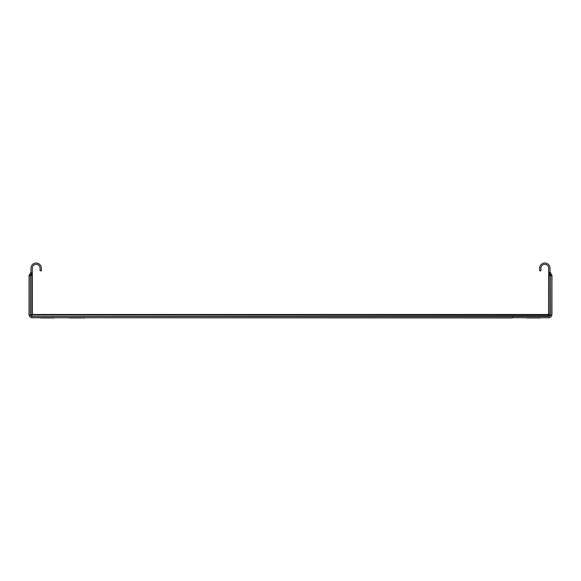 <?xml version="1.0" encoding="UTF-8"?>
<svg xmlns="http://www.w3.org/2000/svg" width="581" height="581" viewBox="0 0 581 581"><rect width="100%" height="100%" fill="white"/><g stroke="black" fill="none" stroke-linecap="round" stroke-linejoin="round"><path stroke-width="0.87" d="M69.342 317.967A1.728 1.728 0 0 1 68.507 317.749A1.728 1.728 0 0 0 69.342 317.967L71.935 317.967L69.342 317.967A1.728 1.728 0 0 1 68.507 317.749A1.728 1.728 0 0 0 69.342 317.967L71.935 317.967L69.342 317.967A1.728 1.728 0 0 1 68.507 317.749A1.728 1.728 0 0 0 69.342 317.967L81.798 317.967M548.704 271.85L550.004 274.522L550.004 268.226A5.193 5.193 0 0 0 544.811 263.033A5.193 5.193 0 0 0 539.626 268.226L539.626 270.819L540.918 270.819L540.918 268.226A3.893 3.893 0 0 1 544.811 264.333A3.893 3.893 0 0 1 548.704 268.226L548.704 314.503L32.296 314.503L32.296 271.85L31.824 273.339L30.996 274.522L30.996 273.956M30.444 317.066L32.507 317.749A3.457 3.457 0 0 1 29.05 314.285L29.05 275.576L31.824 275.576L31.824 314.263A0.864 0.617 -135 0 0 32.536 314.975L33.161 314.503L32.296 313.638L30.771 315.323L30.423 314.285L30.423 275.372L30.996 274.522L30.996 268.226A5.193 5.193 0 0 1 36.189 263.033A5.193 5.193 0 0 1 41.374 268.226L41.374 270.819L40.082 270.819L40.082 268.226A3.893 3.893 0 0 0 36.189 264.333A3.893 3.893 0 0 0 32.296 268.226L32.296 271.85M548.704 274.929L548.704 275.365M32.296 275.365L31.824 275.576L31.824 273.339M550.004 274.522L550.577 275.372A0.414 0.414 0 0 1 550.628 275.576L551.95 275.576L551.95 314.285A3.457 3.457 0 0 1 548.493 317.749L550.556 317.066M29.137 275.576A1.641 1.641 0 0 1 29.362 274.748L30.423 275.372A0.414 0.414 0 0 0 30.372 275.576L30.35 314.285A2.164 2.164 0 0 0 32.507 316.449L548.493 316.449A2.164 2.164 0 0 0 550.65 314.285L550.577 275.576L550.577 314.285L550.229 315.323L548.704 313.638L547.839 314.503L548.464 314.975A0.864 0.617 135 0 0 549.176 314.263L549.176 275.576L550.577 275.576L551.638 274.748A1.641 1.641 0 0 1 551.863 275.576M32.507 316.369L31.476 316.028L32.536 314.975L548.464 314.975L549.524 316.028L32.507 316.449M550.004 271.85L551.638 274.748M29.362 274.748L30.996 272.758M30.764 272.591L30.996 271.85M32.507 317.749L548.493 317.749M29.704 315.323A1.728 1.126 -36.7 0 0 29.733 316.354L29.05 314.285M551.95 314.285L551.267 316.354A1.728 1.126 36.7 0 0 551.296 315.323M54.556 317.749A1.728 1.728 0 0 1 53.721 317.967A1.728 1.728 0 0 0 54.556 317.749A1.728 1.728 0 0 1 53.721 317.967A1.728 1.728 0 0 0 54.556 317.749A1.728 1.728 0 0 1 53.721 317.967L41.142 317.967A1.728 1.728 0 0 1 40.307 317.749M536.597 317.967L539.858 317.967A1.728 1.728 0 0 0 540.693 317.749A1.728 1.728 0 0 1 539.858 317.967A1.728 1.728 0 0 0 540.693 317.749A1.728 1.728 0 0 1 539.858 317.967A1.728 1.728 0 0 0 540.693 317.749A1.728 1.728 0 0 1 539.858 317.967A1.728 1.728 0 0 0 540.693 317.749A1.728 1.728 0 0 1 539.858 317.967A1.728 1.728 0 0 0 540.693 317.749A1.728 1.728 0 0 1 539.858 317.967L527.279 317.967A1.728 1.728 0 0 1 526.444 317.749M44.403 317.967L50.46 317.967M530.54 317.967L539.858 317.967M512.979 317.349L511.839 317.952L512.979 317.349L511.658 317.967L512.979 317.349L511.658 317.967L508.048 317.967L511.876 317.952A1.728 1.728 0 0 0 512.064 317.916A1.728 1.728 0 0 1 511.876 317.952A1.728 1.728 0 0 0 512.064 317.916A1.728 1.728 0 0 1 511.876 317.952A1.728 1.728 0 0 0 512.144 317.894A1.728 1.728 0 0 1 511.876 317.952A1.728 1.728 0 0 0 512.064 317.916A1.728 1.728 0 0 1 511.876 317.952A1.728 1.728 0 0 0 512.064 317.916A1.728 1.728 0 0 1 511.876 317.952L85.276 317.749M508.048 317.967L501.999 317.967M496.37 317.967L499.762 317.967A1.728 1.053 90 0 0 500.27 317.749M509.065 317.967L511.658 317.967L509.065 317.967A1.728 1.053 -90 0 0 509.573 317.749M82.894 317.967L84.63 317.967M548.704 275.576L549.176 275.576L549.176 273.339M80.73 317.749A1.728 1.053 90 0 0 81.238 317.967M71.427 317.749A1.728 1.053 90 0 0 71.935 317.967"/></g></svg>
